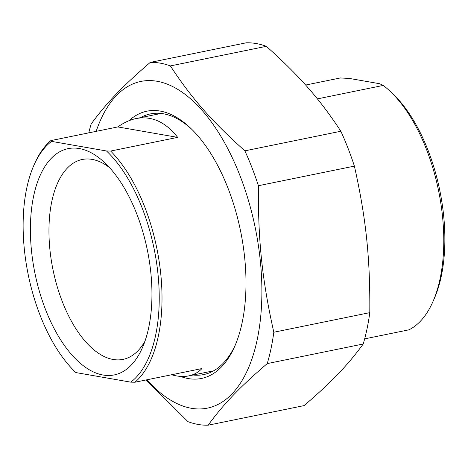 <?xml version="1.0" encoding="UTF-8"?>
<svg xmlns="http://www.w3.org/2000/svg" width="468" height="468" viewBox="0 0 468 468"><rect width="100%" height="100%" fill="white"/><g stroke="black" fill="none" stroke-linecap="round" stroke-linejoin="round"><path stroke-width="0.7" d="M267.234 363.595A184.211 91.535 -101.5 0 0 273.815 332.239L369.796 312.642A184.211 91.535 78.5 0 1 363.215 343.998L267.234 363.595C239.698 387.235 223.593 404.024 208.143 425.196L304.124 405.598C331.66 381.958 347.765 365.169 363.215 343.998M146.11 379.957L188.019 421.68A184.211 91.535 -101.5 0 0 198.186 424.453A184.211 91.535 -101.5 0 0 208.143 425.196M150.257 62.402L246.238 42.804A184.211 91.535 78.5 0 1 266.362 46.32L170.381 65.918A184.211 91.535 -101.5 0 0 150.257 62.402C122.721 86.042 106.616 102.831 91.166 124.002A184.211 91.535 -101.5 0 0 88.768 132.859M258.412 185.714A184.211 91.535 -101.5 0 0 244.869 150.842L340.85 131.245A184.211 91.535 78.5 0 1 354.393 166.117L258.412 185.714C257.973 240.242 262.168 280.18 273.815 332.239M369.796 312.642C370.235 258.114 366.04 218.176 354.393 166.117M340.85 131.245C319.802 99.122 299.497 75.974 266.362 46.32M170.381 65.918C191.43 98.04 211.735 121.189 244.869 150.842M146.888 379.8A166.702 82.836 -101.5 0 0 191.4 408.295A166.702 82.836 -101.5 0 0 244.237 187.288A166.702 82.836 -101.5 0 0 96.156 131.356M140.535 117.643A133.023 66.099 78.5 0 1 150.468 113.899A133.023 66.099 78.5 0 1 163.367 113.777A133.023 66.099 78.5 0 1 191.114 128.677M235.293 345.033A133.023 66.099 78.5 0 1 203.691 374.564A133.023 66.099 78.5 0 1 193.085 375.014M180.42 376.401A136.393 67.772 -101.5 0 0 234.608 346.607A136.393 67.772 -101.5 0 0 189.868 127.495A136.393 67.772 -101.5 0 0 160.155 111.062A136.393 67.772 -101.5 0 0 129.028 120.691M364.66 338.867L408.927 329.829A131.338 65.263 78.5 0 0 432.812 301.913A131.338 65.263 78.5 0 0 442.447 215.73A131.338 65.263 78.5 0 0 389.727 90.915A131.338 65.263 78.5 0 0 383.239 85.433L317.403 98.883M305.616 85.047L340.376 77.951L349.619 78.478L379.729 83.737L383.239 85.433M432.812 301.913L434.181 298.812A127.969 63.59 -101.5 0 0 392.202 93.226L389.727 90.915M177.659 137.37L117.842 126.927C123.874 122.61 129.969 119.814 136.141 118.544C151.726 115.654 165.561 121.932 177.659 137.37L110.653 151.053L106.488 150.977L51.568 141.383A129.32 64.262 78.5 0 0 33.918 165.257A129.32 64.262 78.5 0 0 75.869 372.569L130.788 382.157L134.954 382.233L201.954 368.556C198.256 372.393 193.84 374.845 188.692 375.909C183.532 376.951 177.822 376.565 171.563 374.757M51.568 141.383L50.842 140.605L117.842 126.927M106.488 150.977A129.32 64.262 78.5 0 1 157.927 273.429A129.32 64.262 78.5 0 1 130.788 382.157M103.083 375.02A115.479 57.383 -101.5 0 0 142.313 347.958A115.479 57.383 -101.5 0 0 104.428 162.437A115.479 57.383 -101.5 0 0 30.397 228.15A115.479 57.383 -101.5 0 0 103.083 375.02M134.954 382.233A131.338 65.263 -101.5 0 0 160.688 273.259A131.338 65.263 -101.5 0 0 110.653 151.053M50.842 140.605A131.338 65.263 -101.5 0 0 34.737 163.396L33.918 165.257M144.951 341.248A102.012 50.69 78.5 0 1 123.037 359.383A102.012 50.69 78.5 0 1 113.145 359.471A102.012 50.69 78.5 0 1 51.234 259.91A102.012 50.69 78.5 0 1 82.222 159.483A102.012 50.69 78.5 0 1 92.114 159.395A102.012 50.69 78.5 0 1 109.489 167.573M159.898 113.338A133.023 66.099 -101.5 0 0 158.857 113.905M211.407 371.27A133.023 66.099 -101.5 0 0 212.589 371.381M160.009 113.35L159.097 113.853M211.647 371.223L212.688 371.329M188.692 375.909L213.624 370.82M136.141 118.544L161.074 113.449"/></g></svg>
